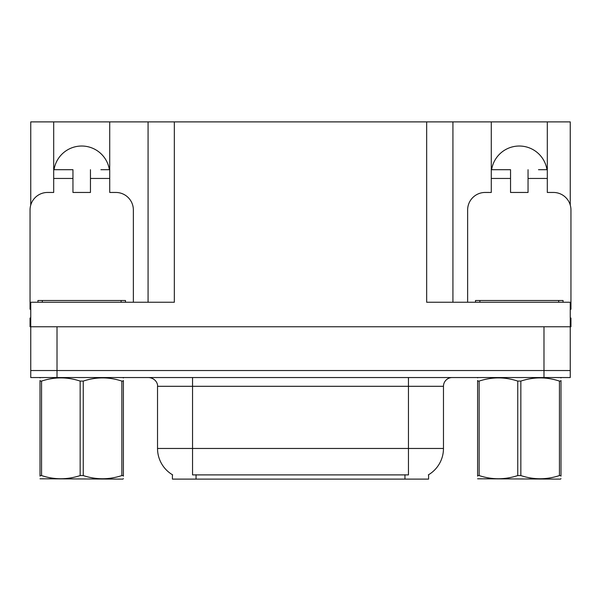 <?xml version="1.0" encoding="UTF-8"?>
<svg xmlns="http://www.w3.org/2000/svg" width="601" height="601" viewBox="0 0 601 601"><rect width="100%" height="100%" fill="white"/><g stroke="black" fill="none" stroke-linecap="round" stroke-linejoin="round"><path stroke-width="0.9" d="M428.588 474.745L428.588 479.11L172.412 479.11L172.412 474.745M54.03 169.7A28.014 28.014 0 0 1 109.382 169.7M57.02 377.548L570.251 377.548L570.251 370.539L30.749 370.539L30.749 326.764L57.02 326.764L57.02 370.539L30.749 370.539L30.749 377.548L57.02 377.548L57.02 370.539L570.251 370.539L570.251 326.764L57.02 326.764M30.749 309.267A17.512 17.512 0 0 0 30.05 309.252L30.05 209.967A17.512 17.512 0 0 1 47.562 192.455L53.692 192.455L53.692 178.452L72.954 178.452L72.954 192.455L90.458 192.455L90.458 178.452L109.72 178.452L109.72 121.89L426.665 121.89L426.665 302.25L570.251 302.25L570.251 326.764L570.95 326.764L570.95 318.012L570.251 318.012M30.749 318.012L30.05 318.012L30.05 326.764L30.749 326.764L30.749 302.25L174.335 302.25L174.335 121.89M72.954 178.452L72.954 169.7L53.692 169.7L53.692 121.89L30.749 121.89L30.749 205.069M467.638 302.25L467.638 209.967A17.512 17.512 0 0 1 485.15 192.455L491.28 192.455L491.28 178.452L510.542 178.452L510.542 192.455L528.046 192.455L528.046 178.452L547.308 178.452L547.308 121.89L570.251 121.89L570.251 205.069M148.071 121.89L148.071 302.25M426.665 121.89L452.929 121.89L452.929 302.25M452.929 121.89L491.28 121.89L491.28 178.452M547.308 121.89L491.28 121.89M53.692 121.89L109.72 121.89M546.97 169.7A28.014 28.014 0 0 0 491.618 169.7M172.675 474.895A30.643 30.643 0 0 1 157.53 448.466L192.545 448.466L192.545 474.895L408.455 474.895L408.455 448.466L443.47 448.466L443.47 386.3A8.752 8.752 0 0 1 452.23 377.548M157.53 448.466L157.53 386.3C157.973 384.88 156.47 378.36 148.77 377.548M428.325 474.895A30.643 30.643 0 0 0 443.47 448.466M570.251 377.548L570.251 370.539M109.72 178.452L109.72 192.455L115.85 192.455A17.512 17.512 0 0 1 133.362 209.967L133.362 302.25M109.72 169.7L100.893 169.7M90.458 169.7L90.458 178.452M53.692 169.7L53.692 178.452M62.519 169.7L72.954 169.7M510.542 178.452L510.542 169.7L491.28 169.7M547.308 178.452L547.308 192.455L553.438 192.455A17.512 17.512 0 0 1 570.95 209.967L570.95 309.252A17.512 17.512 0 0 0 570.251 309.267M547.308 169.7L538.481 169.7M528.046 169.7L528.046 178.452M500.107 169.7L510.542 169.7M37.931 302.25L37.931 300.5L125.481 300.5L125.481 302.25M475.519 302.25L475.519 300.5L563.069 300.5L563.069 302.25M123.4 478.651L122.859 479.11L40.012 478.794M123.4 476.142L123.4 475.571C123.4 479.808 123.4 479.808 123.4 475.571L121.853 475.571L121.853 381.087C109.044 376.842 96.175 376.842 83.254 381.087L80.158 381.087C67.342 376.842 54.481 376.842 41.559 381.087L40.012 381.087C40.012 376.842 40.012 376.842 40.012 381.087L40.012 380.508M83.254 381.087L83.254 475.571C96.07 479.808 108.931 479.808 121.853 475.571M83.254 475.571L80.158 475.571L80.158 381.087M123.4 380.516L123.4 381.087C123.4 376.842 123.4 376.842 123.4 381.087L121.853 381.087M123.4 377.954L122.859 377.548M123.4 381.087L123.4 475.571M41.559 381.087L41.559 475.571L40.012 475.571L40.012 381.087M41.559 475.571C54.368 479.808 67.237 479.808 80.158 475.571M40.012 475.571C40.012 479.808 40.012 479.808 40.012 475.571L40.012 476.142M560.988 478.651L560.44 479.11L477.6 478.794M560.988 476.142L560.988 475.571C560.988 479.808 560.988 479.808 560.988 475.571L559.441 475.571L559.441 381.087C546.632 376.842 533.763 376.842 520.842 381.087L517.746 381.087C504.93 376.842 492.069 376.842 479.147 381.087L477.6 381.087C477.6 376.842 477.6 376.842 477.6 381.087L477.6 380.508M520.842 381.087L520.842 475.571C533.658 479.808 546.519 479.808 559.441 475.571M520.842 475.571L517.746 475.571L517.746 381.087M560.988 380.516L560.988 381.087C560.988 376.842 560.988 376.842 560.988 381.087L559.441 381.087M560.988 377.954L560.44 377.548M560.988 381.087L560.988 475.571M479.147 381.087L479.147 475.571L477.6 475.571L477.6 381.087M479.147 475.571C491.956 479.808 504.825 479.808 517.746 475.571M477.6 475.571C477.6 479.808 477.6 479.808 477.6 475.571L477.6 476.142M543.98 326.764L543.98 377.548M404.954 479.11L404.954 474.745M196.046 479.11L196.046 474.745M408.455 377.548L408.455 386.3L157.53 386.3M443.47 386.3L408.455 386.3L408.455 448.466L192.545 448.466L192.545 377.548M121.101 300.5L121.101 302.25M42.31 300.5L42.31 302.25M558.69 300.5L558.69 302.25M479.898 300.5L479.898 302.25M40.56 377.548L40.012 377.864M478.141 377.548L477.6 377.864"/></g></svg>
